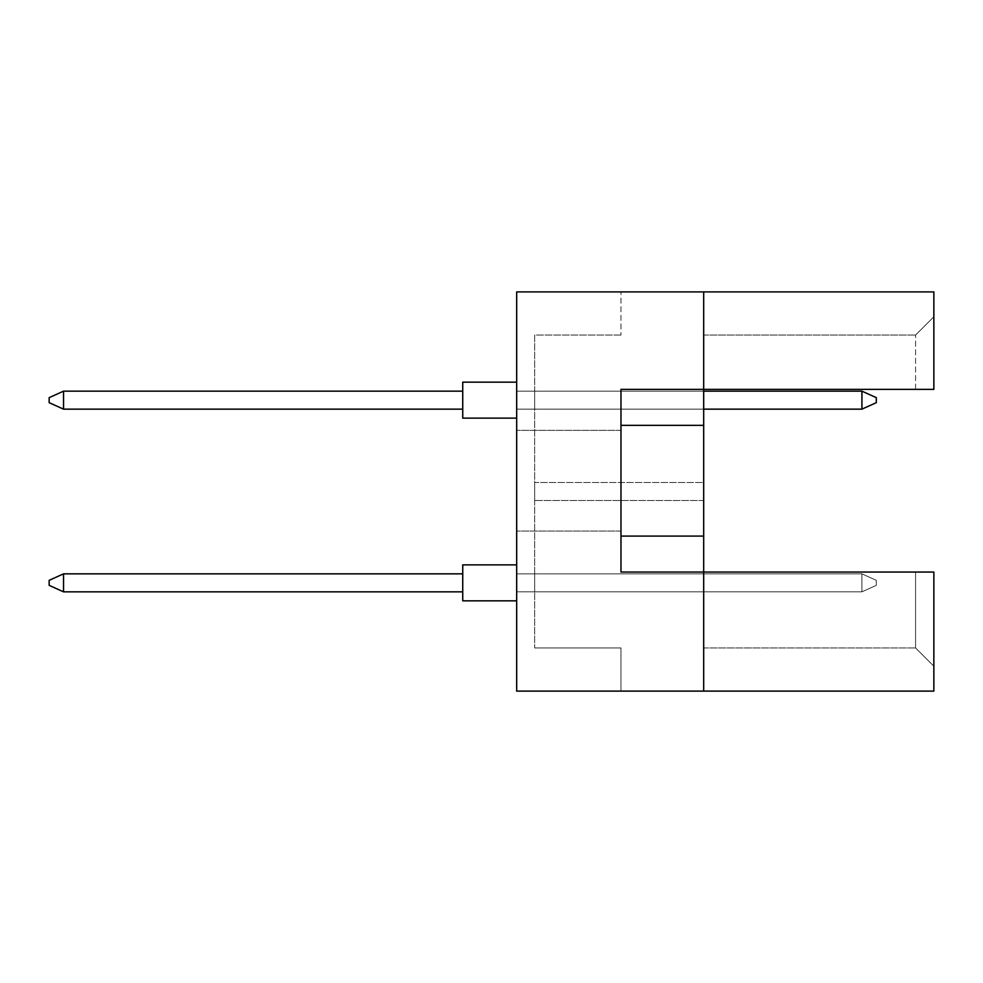 <?xml version="1.0" encoding="UTF-8"?>
<svg xmlns="http://www.w3.org/2000/svg" width="983" height="983" viewBox="0 0 983 983"><rect width="100%" height="100%" fill="white"/><g stroke="black" fill="none" stroke-linecap="round" stroke-linejoin="round"><path stroke-width="0.74" stroke-dasharray="4.92 3.69" d="M516.677 480.712L516.677 430.357L516.677 480.712M620.973 480.712L620.973 430.357L620.973 480.712M703.681 691.098L703.681 572.057L703.681 691.098L703.681 572.057L703.681 647.944L703.681 572.057L933.85 572.057L933.85 691.098L516.677 691.098L516.677 291.902L703.681 291.902L703.681 572.057L933.85 572.057L933.85 666.216L933.85 572.057L915.578 572.057L915.578 647.944L915.578 572.057L620.973 572.057L620.973 389.366L703.681 389.366L703.681 291.902L933.85 291.902L933.85 389.366L933.85 316.784L933.85 389.366L915.578 389.366L915.578 335.056L915.578 389.366L933.85 389.366L703.681 389.366L703.681 291.902M703.681 482.506L703.681 500.494L703.681 482.506L703.681 500.494L703.681 482.506L703.681 500.494L703.681 482.506L703.681 500.494L703.681 482.506L703.681 500.494L703.681 482.506L703.681 500.494L703.681 482.506L703.681 500.494L703.681 482.506L703.681 500.494L703.681 482.506L703.681 500.494L703.681 482.506L703.681 500.494L703.681 482.506L534.654 482.506L534.654 500.494L534.654 482.506L534.654 500.494L534.654 482.506L534.654 500.494L534.654 482.506L534.654 500.494L534.654 482.506L534.654 500.494L534.654 482.506L534.654 500.494L534.654 482.506L534.654 500.494L534.654 482.506L534.654 500.494L534.654 482.506L534.654 500.494L534.654 482.506L534.654 500.494L534.654 482.506L703.681 482.506M703.681 573.851L703.681 591.84L703.681 573.851L703.681 591.84L703.681 573.851L703.681 591.84L703.681 573.851L703.681 591.84L703.681 573.851L703.681 591.84L703.681 573.851L703.681 591.84L703.681 573.851L703.681 591.84L703.681 573.851L703.681 591.84L703.681 573.851L703.681 591.84L703.681 573.851L703.681 591.84L703.681 573.851L534.654 573.851L534.654 591.84L534.654 573.851L534.654 591.84L534.654 573.851L534.654 591.84L534.654 573.851L534.654 591.84L534.654 573.851L534.654 591.84L534.654 573.851L534.654 591.84L534.654 573.851L534.654 591.84L534.654 573.851L534.654 591.84L534.654 573.851L534.654 591.84L534.654 573.851L534.654 591.84L534.654 573.851L703.681 573.851M703.681 391.16L703.681 409.149L703.681 391.16L703.681 409.149L703.681 391.16L703.681 409.149L703.681 391.16L703.681 409.149L703.681 391.16L703.681 409.149L703.681 391.16L703.681 409.149L703.681 391.16L703.681 409.149L703.681 391.16L703.681 409.149L703.681 391.16L703.681 409.149L703.681 391.16L703.681 409.149L703.681 391.16L534.654 391.16L534.654 409.149L534.654 391.16L534.654 409.149L534.654 391.16L534.654 409.149L534.654 391.16L534.654 409.149L534.654 391.16L534.654 409.149L534.654 391.16L534.654 409.149L534.654 391.16L534.654 409.149L534.654 391.16L534.654 409.149L534.654 391.16L534.654 409.149L534.654 391.16L534.654 409.149L534.654 391.16L703.681 391.16L516.677 391.16L516.677 409.149L516.677 391.16L861.919 391.16L876.308 397.636L876.308 402.674L876.308 397.636L861.919 391.16L861.919 409.149L876.308 402.674L861.919 409.149L861.919 391.16L516.677 391.16L516.677 409.149L861.919 409.149L516.677 409.149L516.677 391.16L861.919 391.16L876.308 397.636L876.308 402.674L876.308 397.636L861.919 391.16L861.919 409.149L876.308 402.674L861.919 409.149L861.919 391.16L516.677 391.16L516.677 409.149L861.919 409.149L516.677 409.149L516.677 391.16L861.919 391.16L876.308 397.636L876.308 402.674L876.308 397.636L861.919 391.16L861.919 409.149L876.308 402.674L861.919 409.149L861.919 391.16L516.677 391.16L516.677 409.149L861.919 409.149L516.677 409.149L516.677 391.16L861.919 391.16L876.308 397.636L876.308 402.674L876.308 397.636L861.919 391.16L861.919 409.149L876.308 402.674L861.919 409.149L861.919 391.16L516.677 391.16L516.677 409.149L861.919 409.149L516.677 409.149L516.677 391.16L861.919 391.16L876.308 397.636L876.308 402.674L876.308 397.636L861.919 391.16L861.919 409.149L876.308 402.674L861.919 409.149L861.919 391.16L516.677 391.16L516.677 409.149L861.919 409.149L516.677 409.149L516.677 391.16L861.919 391.16L876.308 397.636L876.308 402.674L876.308 397.636L861.919 391.16L861.919 409.149L876.308 402.674L861.919 409.149L861.919 391.16L516.677 391.16L516.677 409.149L861.919 409.149L516.677 409.149L516.677 391.16L861.919 391.16L876.308 397.636L876.308 402.674L876.308 397.636L861.919 391.16L861.919 409.149L876.308 402.674L861.919 409.149L861.919 391.16L516.677 391.16L516.677 409.149L861.919 409.149L516.677 409.149L516.677 391.16L861.919 391.16L876.308 397.636L876.308 402.674L876.308 397.636L861.919 391.16L861.919 409.149L876.308 402.674L861.919 409.149L861.919 391.16L516.677 391.16L516.677 409.149L861.919 409.149L516.677 409.149L516.677 391.16L861.919 391.16L876.308 397.636L876.308 402.674L876.308 397.636L861.919 391.16L861.919 409.149L876.308 402.674L861.919 409.149L861.919 391.16L516.677 391.16L516.677 409.149L861.919 409.149L516.677 409.149L516.677 391.16L861.919 391.16L861.919 409.149L876.308 402.674L876.308 397.636L861.919 391.16M516.677 691.098L516.677 291.902L516.677 691.098L620.973 691.098L516.677 691.098M620.973 291.902L516.677 291.902L620.973 291.902L620.973 335.056L620.973 291.902M620.973 335.056L534.654 335.056L534.654 647.944L534.654 335.056L620.973 335.056M620.973 647.944L534.654 647.944L620.973 647.944L620.973 691.098L620.973 647.944M703.681 335.056L915.578 335.056L703.681 335.056M703.681 389.366L915.578 389.366L703.681 389.366M620.973 572.057L703.681 572.057L620.973 572.057L620.973 389.366L620.973 572.057M703.681 647.944L915.578 647.944L703.681 647.944M620.973 536.091L703.681 536.091M620.973 425.332L703.681 425.332M703.681 591.84L534.654 591.84L703.681 591.84M703.681 500.494L534.654 500.494L703.681 500.494M703.681 409.149L861.919 409.149M933.85 316.784L915.578 335.056L933.85 316.784M933.85 666.216L915.578 647.944L933.85 666.216M516.677 564.869L462.735 564.869L516.677 564.869L462.735 564.869L516.677 564.869L462.735 564.869L516.677 564.869L462.735 564.869L516.677 564.869L516.677 582.845L516.677 564.869L462.735 564.869L462.735 600.834L462.735 564.869L462.735 600.834L462.735 564.869L462.735 600.834L462.735 564.869L462.735 600.834L462.735 564.869L462.735 600.834L462.735 564.869L462.735 600.834L462.735 564.869L462.735 600.834L462.735 564.869L462.735 600.834L462.735 564.869L462.735 600.834L462.735 564.869L462.735 600.834L516.677 600.834L516.677 564.869L516.677 600.834L516.677 564.869L516.677 600.834L516.677 564.869L516.677 600.834L516.677 564.869L516.677 600.834L516.677 564.869L516.677 600.834L516.677 564.869L516.677 600.834L516.677 564.869L516.677 600.834L516.677 564.869L516.677 600.834L516.677 564.869L516.677 600.834L462.735 600.834M462.735 591.84L63.539 591.84L462.735 591.84L462.735 573.851L63.539 573.851L63.539 591.84L63.539 573.851L462.735 573.851L462.735 591.84L63.539 591.84L462.735 591.84L462.735 573.851L63.539 573.851L49.15 580.326L49.15 585.364L49.15 580.326L49.15 585.364L63.539 591.84L63.539 573.851L49.15 580.326L49.15 585.364L63.539 591.84L462.735 591.84L63.539 591.84L63.539 573.851L63.539 591.84L462.735 591.84L462.735 573.851L462.735 591.84L63.539 591.84L63.539 573.851L462.735 573.851L63.539 573.851L49.15 580.326L49.15 585.364L49.15 580.326L49.15 585.364L63.539 591.84L462.735 591.84L462.735 573.851L462.735 591.84L63.539 591.84L63.539 573.851L49.15 580.326L49.15 585.364L63.539 591.84L462.735 591.84L462.735 573.851L63.539 573.851L63.539 591.84L63.539 573.851L462.735 573.851L462.735 591.84L63.539 591.84L462.735 591.84L462.735 573.851L63.539 573.851L49.15 580.326L49.15 585.364L49.15 580.326L49.15 585.364L63.539 591.84L63.539 573.851L49.15 580.326L49.15 585.364L63.539 591.84L462.735 591.84L63.539 591.84L63.539 573.851L63.539 591.84L462.735 591.84L462.735 573.851L462.735 591.84L63.539 591.84L63.539 573.851L462.735 573.851L63.539 573.851L49.15 580.326L49.15 585.364L49.15 580.326L63.539 573.851L63.539 591.84L462.735 591.84L462.735 573.851L462.735 591.84L63.539 591.84L63.539 573.851L462.735 573.851L63.539 573.851L49.15 580.326L49.15 585.364L63.539 591.84L49.15 585.364L63.539 591.84L49.15 585.364L49.15 580.326L63.539 573.851L63.539 591.84L49.15 585.364L63.539 591.84L63.539 573.851L462.735 573.851L462.735 591.84L462.735 573.851L63.539 573.851L49.15 580.326L63.539 573.851L462.735 573.851L462.735 591.84L462.735 573.851L63.539 573.851L49.15 580.326L49.15 585.364L63.539 591.84L49.15 585.364L49.15 580.326L63.539 573.851L63.539 591.84L49.15 585.364L63.539 591.84L63.539 573.851L462.735 573.851L462.735 591.84L462.735 573.851L63.539 573.851L49.15 580.326L63.539 573.851L49.15 580.326L49.15 585.364L63.539 591.84M516.677 573.851L516.677 591.84L516.677 573.851L861.919 573.851L876.308 580.326L876.308 585.364L876.308 580.326L861.919 573.851L861.919 591.84L876.308 585.364L861.919 591.84L861.919 573.851L516.677 573.851L516.677 591.84L861.919 591.84L516.677 591.84L516.677 573.851L861.919 573.851L876.308 580.326L876.308 585.364L876.308 580.326L861.919 573.851L861.919 591.84L876.308 585.364L861.919 591.84L861.919 573.851L516.677 573.851L516.677 591.84L861.919 591.84L516.677 591.84L516.677 573.851L861.919 573.851L876.308 580.326L876.308 585.364L876.308 580.326L861.919 573.851L861.919 591.84L876.308 585.364L861.919 591.84L861.919 573.851L516.677 573.851L516.677 591.84L861.919 591.84L516.677 591.84L516.677 573.851L861.919 573.851L876.308 580.326L876.308 585.364L876.308 580.326L861.919 573.851L861.919 591.84L876.308 585.364L861.919 591.84L861.919 573.851L516.677 573.851L516.677 591.84L861.919 591.84L516.677 591.84L516.677 573.851L861.919 573.851L876.308 580.326L876.308 585.364L876.308 580.326L861.919 573.851L861.919 591.84L876.308 585.364L861.919 591.84L861.919 573.851L516.677 573.851L516.677 591.84L861.919 591.84L516.677 591.84L516.677 573.851L861.919 573.851L876.308 580.326L876.308 585.364L876.308 580.326L861.919 573.851L861.919 591.84L876.308 585.364L861.919 591.84L861.919 573.851L516.677 573.851L516.677 591.84L861.919 591.84L516.677 591.84L516.677 573.851L861.919 573.851L876.308 580.326L876.308 585.364L876.308 580.326L861.919 573.851L861.919 591.84L876.308 585.364L861.919 591.84L861.919 573.851L516.677 573.851L516.677 591.84L861.919 591.84L516.677 591.84L516.677 573.851L861.919 573.851L876.308 580.326L876.308 585.364L876.308 580.326L861.919 573.851L861.919 591.84L876.308 585.364L861.919 591.84L861.919 573.851L516.677 573.851L516.677 591.84L861.919 591.84L516.677 591.84L516.677 573.851L861.919 573.851L876.308 580.326L876.308 585.364L876.308 580.326L861.919 573.851L861.919 591.84L876.308 585.364L861.919 591.84L861.919 573.851L516.677 573.851L516.677 591.84L861.919 591.84L516.677 591.84L516.677 573.851L861.919 573.851L876.308 580.326L876.308 585.364L876.308 580.326L861.919 573.851L861.919 591.84L876.308 585.364L861.919 591.84L861.919 573.851L516.677 573.851M516.677 382.166L462.735 382.166L516.677 382.166L462.735 382.166L516.677 382.166L462.735 382.166L516.677 382.166L462.735 382.166L516.677 382.166L516.677 400.155L516.677 382.166L462.735 382.166L462.735 418.131L462.735 382.166L462.735 418.131L462.735 382.166L462.735 418.131L462.735 382.166L462.735 418.131L462.735 382.166L462.735 418.131L462.735 382.166L462.735 418.131L462.735 382.166L462.735 418.131L462.735 382.166L462.735 418.131L462.735 382.166L462.735 418.131L462.735 382.166L462.735 418.131L516.677 418.131L516.677 382.166L516.677 418.131L516.677 382.166L516.677 418.131L516.677 382.166L516.677 418.131L516.677 382.166L516.677 418.131L516.677 382.166L516.677 418.131L516.677 382.166L516.677 418.131L516.677 382.166L516.677 418.131L516.677 382.166L516.677 418.131L516.677 382.166L516.677 418.131L462.735 418.131L516.677 418.131M462.735 409.149L63.539 409.149L462.735 409.149L462.735 391.16L63.539 391.16L63.539 409.149L63.539 391.16L462.735 391.16L462.735 409.149L63.539 409.149L462.735 409.149L462.735 391.16L63.539 391.16L49.15 397.636L49.15 402.674L49.15 397.636L49.15 402.674L63.539 409.149L63.539 391.16L49.15 397.636L49.15 402.674L63.539 409.149L462.735 409.149L63.539 409.149L63.539 391.16L63.539 409.149L462.735 409.149L462.735 391.16L462.735 409.149L63.539 409.149L63.539 391.16L462.735 391.16L63.539 391.16L49.15 397.636L49.15 402.674L49.15 397.636L49.15 402.674L63.539 409.149L462.735 409.149L462.735 391.16L462.735 409.149L63.539 409.149L63.539 391.16L49.15 397.636L49.15 402.674L63.539 409.149L462.735 409.149L462.735 391.16L63.539 391.16L63.539 409.149L63.539 391.16L462.735 391.16L462.735 409.149L63.539 409.149L462.735 409.149L462.735 391.16L63.539 391.16L49.15 397.636L49.15 402.674L49.15 397.636L49.15 402.674L63.539 409.149L63.539 391.16L49.15 397.636L49.15 402.674L63.539 409.149L462.735 409.149L63.539 409.149L63.539 391.16L63.539 409.149L462.735 409.149L462.735 391.16L462.735 409.149L63.539 409.149L63.539 391.16L462.735 391.16L63.539 391.16L49.15 397.636L49.15 402.674L49.15 397.636L63.539 391.16L63.539 409.149L462.735 409.149L462.735 391.16L462.735 409.149L63.539 409.149L63.539 391.16L462.735 391.16L63.539 391.16L49.15 397.636L49.15 402.674L63.539 409.149L49.15 402.674L63.539 409.149L49.15 402.674L49.15 397.636L63.539 391.16L63.539 409.149L49.15 402.674L63.539 409.149L63.539 391.16L462.735 391.16L462.735 409.149L462.735 391.16L63.539 391.16L49.15 397.636L63.539 391.16L462.735 391.16L462.735 409.149L462.735 391.16L63.539 391.16L49.15 397.636L49.15 402.674L63.539 409.149L49.15 402.674L49.15 397.636L63.539 391.16L63.539 409.149L49.15 402.674L63.539 409.149L63.539 391.16L462.735 391.16L462.735 409.149L462.735 391.16L63.539 391.16L49.15 397.636L63.539 391.16L49.15 397.636L49.15 402.674L63.539 409.149M63.539 573.851L49.15 580.326L63.539 573.851L462.735 573.851M516.677 591.84L861.919 591.84L516.677 591.84M63.539 391.16L49.15 397.636L63.539 391.16L462.735 391.16M620.973 430.357L516.677 430.357L620.973 430.357M620.973 531.066L516.677 531.066L620.973 531.066"/><path stroke-width="1.47" d="M703.681 425.332L703.681 389.366L933.85 389.366L933.85 291.902L703.681 291.902L703.681 389.366L620.973 389.366L620.973 572.057L703.681 572.057L703.681 425.332L620.973 425.332M933.85 691.098L933.85 572.057L703.681 572.057L703.681 691.098L933.85 691.098M703.681 691.098L516.677 691.098L516.677 291.902L703.681 291.902M620.973 536.091L703.681 536.091M462.735 600.834L516.677 600.834L462.735 600.834L462.735 564.869L516.677 564.869M462.735 591.84L63.539 591.84L63.539 573.851L49.15 580.326L49.15 585.364L63.539 591.84M462.735 573.851L63.539 573.851M516.677 418.131L462.735 418.131L462.735 382.166L516.677 382.166M462.735 409.149L63.539 409.149L63.539 391.16L49.15 397.636L49.15 402.674L63.539 409.149M462.735 391.16L63.539 391.16M876.308 397.636L876.308 402.674L861.919 409.149L861.919 391.16L876.308 397.636M861.919 409.149L703.681 409.149M861.919 391.16L703.681 391.16"/></g></svg>
